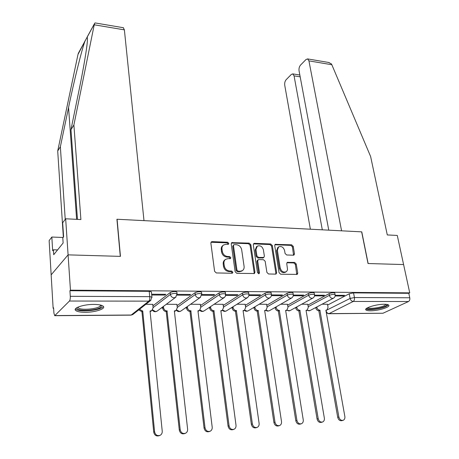 <?xml version="1.0" encoding="UTF-8"?>
<svg xmlns="http://www.w3.org/2000/svg" width="459" height="459" viewBox="0 0 459 459"><rect width="100%" height="100%" fill="white"/><g stroke="black" fill="none" stroke-linecap="round" stroke-linejoin="round"><path stroke-width="0.69" d="M228.817 243.362L227.653 242.254L212.144 241.629L211.375 241.841L210.87 243.115L214.594 271.321L216.292 272.939L231.984 273.254L232.466 273.122L232.851 272.176L231.675 271.057L229.666 271.011C226.775 270.644 224.985 268.934 224.279 265.881L223.958 263.529C223.762 261.67 224.331 260.264 225.656 259.306L227.951 258.669L230.452 258.595L230.82 257.677L229.655 256.564L227.653 256.501C224.778 256.111 222.994 254.406 222.299 251.389L221.984 249.071C221.789 247.275 222.334 245.909 223.608 244.968L225.96 244.32L228.462 244.257L228.817 243.362M228.043 244.395L228.077 243.936L226.918 242.828L211.008 242.26M232.036 273.254L232.093 272.709L230.923 271.59L228.915 271.55L229.666 271.011M230.028 258.733L230.074 258.228L228.909 257.115L226.907 257.057L227.653 256.501M93.843 304.409C83.79 304.3 72.746 307.966 75.58 310.393C76.997 311.638 80.227 312.275 85.271 312.292C95.145 312.355 106.046 308.798 103.321 306.319C101.99 305.097 98.828 304.46 93.843 304.409M384.269 304.254C376.443 304.128 363.683 308.098 365.886 309.911C366.46 310.502 367.98 310.795 370.442 310.795C378.141 310.886 390.787 307.014 388.704 305.143C388.153 304.564 386.679 304.265 384.269 304.254M293.41 255.21L294.001 255.055L294.489 253.775L293.232 246.345L291.66 244.825L275.199 244.354L274.717 245.617L279.066 272.675L280.678 274.224L297.231 274.396L297.748 273.065L296.204 263.936L294.621 262.41L287.254 262.376L286.749 263.678L287.529 269.462L287.064 270.821L286.118 271.774C283.318 272.675 281.356 271.435 280.231 268.05L277.356 250.264L278.647 246.862C281.447 245.921 283.427 247.137 284.58 250.522L285.068 253.454L286.657 254.986L293.41 255.21M77.473 219.379L70.973 129.667L73.893 124.968L80.893 219.551L65.666 218.782L62.676 222.735L63.606 236.896L62.797 237.917L63.13 243.006L53.714 254.722L53.416 249.782L52.665 250.729L51.838 237.039L49.136 240.608L51.156 274.849L68.087 254.865L120.453 256.374L117.091 219.247L361.646 231.852L368.02 263.529L403.593 264.556L409.738 292.859L70.456 290.168L69.917 290.725L70.29 296.319L149.754 296.657L151.935 297.128L151.975 297.495M55.08 315.568L131.205 315.029L148.796 301.144L69.458 301.029L54.719 315.689L53.915 313.107L53.6 307.794L53.129 308.293L51.156 274.849L68.087 254.865L70.456 290.168M250.838 244.681L249.208 243.121L231.72 242.645L231.221 243.913L235.151 271.751L236.827 273.352L254.418 273.512L254.957 272.17L250.838 244.681L250.069 245.249L248.445 243.689L231.359 243.052M254.452 243.333L270.735 243.987L272.336 245.525L276.662 272.623L276.134 273.96L275.526 274.121L268.532 273.983L266.897 272.416L265.17 261.28L263.546 259.719L258.87 259.582L258.216 259.754L257.706 261.068L259.473 272.726L259.1 273.667L257.499 272.68L253.288 244.779L253.775 243.511L254.452 243.333L253.689 243.895L269.949 244.544L270.735 243.987M327.64 305.034L349.224 293.789L350.108 298.436L354.434 297.535L409.761 297.771C410.025 299.578 409.606 300.829 408.504 301.529L382.978 313.245L328.764 313.726M53.129 308.293L53.628 308.293M161.31 307.989L162.721 307.983M185.35 307.92L186.549 307.92M208.684 307.857L209.671 307.851M231.336 307.794L232.116 307.788M253.334 307.731L253.925 307.731M274.712 307.673L275.113 307.668M409.738 292.859L408.797 293.307L409.761 297.771M69.458 301.029C70.095 300.152 70.376 298.579 70.29 296.319M152.767 304.374L145.864 304.277M151.717 294.999L164.821 295.074L164.735 294.294M164.821 295.074L165.819 294.299L151.636 294.219M176.916 304.357L166.307 304.265M177.054 295.137L189.561 295.206L189.469 294.437M189.561 295.206L190.611 294.443L177.122 294.362M200.348 304.346L190.588 304.254M201.753 295.269L213.544 295.332L213.441 294.575M213.544 295.332L214.634 294.58L201.817 294.506M223.091 304.328L214.146 304.242M225.69 295.395L236.798 295.453L236.695 294.712M236.798 295.453L237.934 294.718L225.753 294.649M245.181 304.311L237.005 304.231M248.904 295.521L259.364 295.573L259.249 294.844M259.364 295.573L260.54 294.85L248.962 294.781M266.639 304.3L259.203 304.225M271.424 295.636L281.264 295.694L281.149 294.971M281.264 295.694L282.474 294.976L271.481 294.913M287.5 304.288L280.759 304.214M293.278 295.757L302.533 295.803L302.412 295.091M302.533 295.803L303.778 295.103L293.335 295.039M307.777 304.277L301.706 304.202M314.501 295.866L323.193 295.912L323.067 295.212M323.193 295.912L324.473 295.223L314.553 295.166M307.92 305.097L329.092 293.651L329.396 295.321C331.8 294.408 333.699 294.196 335.093 294.695L335.133 294.902M287.644 305.166L308.379 293.508L308.672 295.2C311.093 294.265 313.027 294.058 314.484 294.58L314.524 294.804M266.788 305.246L287.053 293.358L287.334 295.08C289.767 294.121 291.74 293.915 293.261 294.46L293.307 294.707M245.33 305.333L265.084 293.203L265.354 294.953C267.804 293.967 269.823 293.766 271.412 294.339L271.453 294.603M223.24 305.436L242.45 293.049L242.702 294.821C245.169 293.812 247.229 293.611 248.898 294.219L248.939 294.5M200.497 305.545L219.115 292.888L219.356 294.684C221.829 293.651 223.94 293.456 225.69 294.093L225.736 294.397M177.065 305.677L195.052 292.722L195.27 294.546C197.76 293.485 199.923 293.29 201.759 293.961L201.805 294.288M152.916 305.826L170.214 292.549L170.421 294.403C172.923 293.318 175.137 293.123 177.071 293.829L177.111 294.179M335.116 295.98L343.275 296.021L344.583 295.338L335.168 295.28M327.502 304.265L322.069 304.191M343.275 296.021L343.143 295.332M334.823 293.238L334.789 293.026C333.395 292.526 331.496 292.733 329.092 293.651M314.226 293.117L314.185 292.888C312.734 292.36 310.795 292.567 308.379 293.508M293.02 292.991L292.98 292.744C291.459 292.194 289.486 292.394 287.053 293.358M271.183 292.865L271.137 292.601C269.548 292.016 267.534 292.217 265.084 293.203M248.68 292.739L248.64 292.446C246.971 291.838 244.911 292.039 242.45 293.049M225.489 292.607L225.449 292.297C223.699 291.654 221.588 291.849 219.115 292.888M201.576 292.475L201.53 292.136C199.694 291.459 197.536 291.654 195.052 292.722M176.899 292.337L176.858 291.976C174.925 291.264 172.71 291.454 170.214 292.549M408.797 293.307L353.545 292.882L349.224 293.789M69.917 290.725L149.209 291.333L151.39 291.815L151.43 292.199M223.235 245.261L222.873 245.542C221.599 246.483 221.06 247.849 221.249 249.639L221.984 249.071M226.907 257.057C224.038 256.667 222.259 254.969 221.565 251.957L221.249 249.639M225.335 259.547L224.916 259.857C223.59 260.815 223.022 262.221 223.217 264.08L223.958 263.529M228.915 271.55C226.029 271.183 224.239 269.473 223.533 266.427L223.217 264.08M253.999 273.673L254.177 272.692L250.069 245.249M234.325 244.641L233.826 244.779L233.476 245.674L236.942 270.076L238.112 271.194L240.206 271.235L242.363 270.649C243.729 269.691 244.303 268.268 244.09 266.369L241.675 249.771C240.975 246.804 239.214 245.123 236.402 244.722L234.325 244.641M233.751 244.836L232.73 246.242L233.476 245.674M241.83 271.022L239.443 271.768L237.349 271.722L236.178 270.609L232.73 246.242M275.693 274.115L275.859 273.139L271.55 246.081L269.949 244.544M258.153 259.8L257.442 260.299L256.925 261.607L258.687 273.248L259.473 272.726M258.641 273.782L258.687 273.248M263.391 249.834C262.221 246.363 260.178 245.14 257.275 246.15L255.956 249.564L256.92 255.887L258.549 257.453L263.862 257.424L264.373 256.128L263.391 249.834M257.063 246.305L256.506 246.713L255.187 250.121L255.956 249.564M263.145 257.924L257.769 257.998L256.139 256.438L255.187 250.121M278.487 246.976L277.85 247.412L276.559 250.809L277.356 250.264M286.118 271.774L285.303 272.285C282.509 273.191 280.547 271.952 279.422 268.572L276.559 250.809M296.766 274.539L295.384 264.459L293.8 262.932L286.892 262.749M293.548 255.204L292.423 246.89L290.851 245.376L274.838 244.756M139.484 309.297L142.743 311.07L154.591 431.787C155.394 434.983 157.23 436.165 160.099 435.333C161.625 434.466 162.337 433.078 162.234 431.173L150.053 311.036L151.86 310.565L153.111 307.748L152.755 304.271M151.321 310.972L150.11 311.575M159.617 435.528L159.227 435.689C156.358 436.52 154.528 435.344 153.731 432.154L141.946 311.684L138.698 309.917M141.946 311.684L142.743 311.07M163.444 306.4L163.588 307.719C163.989 309.687 165.142 310.766 167.042 310.955L180.215 429.733C181.012 432.843 182.785 434.019 185.539 433.25C187.042 432.407 187.731 431.035 187.611 429.136L174.368 310.921L176.055 310.496L177.294 307.685L176.904 304.26M175.401 310.961L174.426 311.437M185.04 433.445L184.621 433.606C181.867 434.369 180.1 433.198 179.303 430.094L166.204 311.563C164.305 311.374 163.157 310.301 162.761 308.333L163.588 307.719M162.618 307.014L162.761 308.333M166.439 311.563L167.277 310.955M187.324 306.543L187.456 307.656C187.869 309.596 188.999 310.657 190.846 310.846L205.024 427.736C205.821 430.771 207.537 431.936 210.188 431.225C211.662 430.416 212.333 429.056 212.196 427.163L197.949 310.812L199.539 310.422L200.755 307.622L200.336 304.248M198.781 310.932L198.013 311.3M209.671 431.414L209.224 431.58C206.579 432.286 204.863 431.127 204.071 428.104L189.969 311.443C188.127 311.259 186.997 310.198 186.589 308.259L187.456 307.656M186.457 307.146L186.589 308.259M190.192 311.443L191.07 310.841M123.305 27.706L124.378 29.864L94.227 24.792L94.789 23.07L95.489 22.996M70.973 129.667L79.2 89.396C83.314 69.395 86.803 49.09 87.319 41.666C87.526 38.86 87.457 37.386 87.107 37.242L85.041 41.017C82.046 48.66 74.134 80.457 68.557 107.504L60.358 146.748L65.218 219.379M94.227 24.792L73.893 124.968M65.666 218.782L68.087 254.865L120.287 256.369L116.925 219.241L143.988 220.636L124.378 29.864M63.141 237.481L51.838 237.039M85.185 40.644L77.973 54.512L57.708 151.017L60.358 146.748M57.708 151.017L63.353 237.217M57.576 249.914L53.416 249.782M328.558 62.453L331.392 63.904L331.834 64.73L370.625 156.536L387.287 234.939L397.276 235.444L403.593 264.556L368.141 263.529L361.767 231.858L341.582 230.814L308.93 60.881L307.622 58.913L306.033 59.498L300.536 65.086C299.279 66.618 298.786 68.534 299.061 70.824L328.759 230.154M300.18 76.825L294.058 75.867L292.773 73.893L291.327 74.438L286.135 79.711C284.947 81.168 284.482 83.016 284.735 85.259L310.37 229.207M294.058 75.867L322.298 229.821M101.422 305.298L101.049 306.996C97.188 310.978 74.737 311.604 77.152 307.599L77.204 307.496M77.904 307.151L78.196 307.748C80.245 310.491 97.17 309.223 100.125 306.136L100.687 305.086M75.46 308.855L75.574 308.987C78.139 312.372 99.064 310.8 102.764 306.991M387.012 304.449C387.241 305.005 386.581 305.654 385.026 306.4C379.754 309.027 366.5 310.267 367.045 308.058M367.825 307.639C369.036 309.159 379.914 307.863 384.292 305.683L386.117 304.334M365.949 308.941C367.963 310.634 380.924 308.999 386.197 306.394L388.383 304.885M210.497 306.658L210.618 307.593C211.042 309.504 212.15 310.554 213.946 310.737L229.07 425.809C229.856 428.769 231.525 429.922 234.073 429.268C235.524 428.476 236.167 427.14 236.012 425.252L220.842 310.703L222.334 310.347L223.527 307.559L223.08 304.237M222.334 310.347L220.905 311.168M233.556 429.446L233.069 429.618C230.527 430.272 228.863 429.125 228.077 426.17L213.033 311.322C211.238 311.145 210.136 310.1 209.711 308.19L210.618 307.593M209.591 307.255L209.711 308.19M213.251 311.322L214.164 310.737M232.994 306.75L233.103 307.536C233.533 309.418 234.624 310.45 236.368 310.628L252.375 423.938C253.161 426.83 254.779 427.972 257.229 427.363C258.658 426.6 259.283 425.275 259.111 423.399L243.069 310.6L244.475 310.273L245.64 307.501L245.169 304.231M244.475 310.273L243.132 311.036M256.724 427.536L256.197 427.713C253.747 428.322 252.134 427.18 251.348 424.3L235.427 311.213C233.683 311.03 232.593 310.003 232.162 308.121L233.103 307.536M232.059 307.341L232.162 308.121M235.639 311.208L236.58 310.628M254.848 306.83L254.94 307.478C255.382 309.332 256.455 310.353 258.153 310.531L274.975 422.125C275.761 424.948 277.339 426.078 279.697 425.516C281.097 424.77 281.7 423.468 281.51 421.597L264.659 310.496L265.985 310.198L267.121 307.444L266.627 304.219M265.985 310.198L264.723 310.904M279.198 425.677L278.63 425.866C276.272 426.428 274.7 425.304 273.914 422.481L257.172 311.099C255.479 310.927 254.412 309.911 253.97 308.058L254.94 307.478M253.873 307.41L253.97 308.058M257.379 311.099L258.36 310.525M276.077 306.887L276.163 307.421C276.611 309.251 277.666 310.255 279.319 310.427L296.91 420.364C297.696 423.123 299.228 424.242 301.506 423.72C302.871 422.997 303.456 421.712 303.25 419.853L285.641 310.399L286.892 310.123L288 307.392L287.483 304.208M286.892 310.123L285.705 310.777M301.018 423.875L300.404 424.064C298.126 424.592 296.6 423.479 295.814 420.719L278.309 310.995C276.662 310.818 275.612 309.819 275.159 307.995L276.163 307.421M275.079 307.461L275.159 307.995M278.51 310.995L279.514 310.427M296.721 306.939L296.789 307.369C297.248 309.171 298.281 310.158 299.888 310.33L318.202 418.654C318.982 421.356 320.474 422.464 322.671 421.976C324.014 421.276 324.576 420.002 324.358 418.16L306.038 310.301L307.22 310.054L308.299 307.335L307.765 304.202M307.22 310.054L306.096 310.645M322.201 422.119L321.547 422.32C319.349 422.814 317.858 421.706 317.077 419.01L298.855 310.892C297.248 310.72 296.216 309.733 295.762 307.932L296.789 307.369M295.694 307.501L295.762 307.932M299.05 310.886L300.083 310.33M316.79 306.979L316.848 307.312C317.312 309.091 318.328 310.066 319.894 310.238L338.874 416.996C339.66 419.641 341.112 420.737 343.24 420.278C344.548 419.601 345.093 418.344 344.858 416.514L325.879 310.209L326.997 309.98L328.047 307.283L327.491 304.191M342.775 420.415L342.081 420.622C339.958 421.081 338.507 419.991 337.726 417.346L318.839 310.789C317.272 310.617 316.257 309.647 315.792 307.869L316.848 307.312M315.735 307.536L315.792 307.869M319.028 310.789L320.084 310.238M226.918 242.828L227.653 242.254M230.923 271.59L231.675 271.057M228.909 257.115L229.655 256.564M326.01 310.485L350.108 298.436C350.607 300.261 351.646 301.265 353.223 301.448L329.057 313.623L382.978 313.245M408.504 301.529L353.223 301.448C354.273 300.72 354.675 299.417 354.434 297.535L353.545 292.882M308.196 306.71L329.396 295.321C329.889 297.162 330.945 298.184 332.563 298.373L333.555 298.126C334.829 297.334 335.34 296.193 335.093 294.695L334.789 293.026M287.908 306.801L308.672 295.2C309.159 297.071 310.232 298.103 311.896 298.298L312.952 298.029C314.214 297.225 314.725 296.078 314.484 294.58L314.185 292.888M267.04 306.905L287.334 295.08C287.81 296.979 288.906 298.023 290.616 298.218L291.981 297.776L293.06 296.457L293.335 295.039L292.98 292.744M245.571 307.019L265.354 294.953C265.824 296.881 266.937 297.943 268.699 298.143L270.139 297.667L271.206 296.336L271.481 294.919L271.137 292.601M223.47 307.14L242.702 294.821C243.161 296.778 244.297 297.857 246.11 298.057L247.631 297.552L248.692 296.21L248.962 294.798L248.64 292.446M200.709 307.278L219.356 294.684C219.804 296.675 220.963 297.771 222.827 297.977L224.434 297.432L225.478 296.084L225.449 292.297M177.266 307.432L195.27 294.546C195.712 296.566 196.888 297.679 198.81 297.885L200.285 297.472L201.759 293.961L201.53 292.136M153.099 307.61L170.421 294.403C170.846 296.457 172.05 297.587 174.03 297.799L175.613 297.34L177.071 293.829L176.858 291.976M175.986 297.042L157.053 311.156L155.526 311.609L152.577 309.871M157.299 310.972L157.053 311.156C155.211 312.143 153.65 311.804 152.371 310.129M200.543 297.283L180.84 311.076L179.417 311.489L176.658 309.963M181.012 310.955L180.84 311.076C179.148 311.977 177.673 311.695 176.411 310.221M204.048 310.921L202.603 311.374L200.021 310.026M247.395 297.713L226.362 310.915L225.117 311.259L222.707 310.072M269.898 297.822L248.153 310.835L246.982 311.15L244.733 310.095M291.74 297.931L269.33 310.754L268.234 311.041L266.134 310.106M312.952 298.029L289.922 310.668L288.895 310.938L286.932 310.1M333.555 298.126L309.951 310.588L308.987 310.835L307.151 310.089M149.209 291.333L149.754 296.657C149.886 298.815 149.571 300.312 148.796 301.144L150.994 300.203M325.982 310.789L326.056 310.749C326.521 312.499 327.519 313.463 329.057 313.623L328.426 313.726L326.32 312.699M130.981 315.144L132.835 314.535L130.752 315.144L54.908 315.689M151.39 291.815L151.935 297.128L150.483 300.639L133.15 314.283M221.565 251.957L222.299 251.389M223.533 266.427L224.279 265.881M211.421 242.214L212.144 241.629M254.177 272.692L254.957 272.17M231.703 243.018L232.443 242.444M248.445 243.689L249.208 243.121M236.178 270.609L236.942 270.076M237.349 271.722L238.112 271.194M239.443 271.768L240.206 271.235M271.55 246.081L272.336 245.525M275.859 273.139L276.662 272.623M256.925 261.607L257.706 261.068M256.139 256.438L256.92 255.887M257.769 257.998L258.549 257.453M262.433 258.136L263.219 257.597M279.422 268.572L280.231 268.05M287.036 262.749L287.85 262.221M293.8 262.932L294.621 262.41M295.384 264.459L296.204 263.936M296.921 273.57L297.748 273.065M275.044 244.745L275.836 244.188M290.851 245.376L291.66 244.825M292.423 246.89L293.232 246.345M293.674 254.309L294.489 253.775M141.705 311.684L142.502 311.07M153.731 432.154L154.591 431.787M166.204 311.563L167.042 310.955M179.303 430.094L180.215 429.733M189.969 311.443L190.846 310.846M204.071 428.104L205.024 427.736M94.37 23.943L87.107 37.242M85.041 41.017L78.202 53.537M76.619 219.333L68.557 107.504M331.834 64.73L308.93 60.881M213.033 311.322L213.946 310.737M228.077 426.17L229.07 425.809M235.427 311.213L236.368 310.628M251.348 424.3L252.375 423.938M257.172 311.099L258.153 310.531M273.914 422.481L274.975 422.125M278.309 310.995L279.319 310.427M295.814 420.719L296.91 420.364M298.855 310.892L299.888 310.33M317.077 419.01L318.202 418.654M318.839 310.789L319.894 310.238M337.726 417.346L338.874 416.996M224.199 297.593L203.934 310.995C202.367 311.822 200.967 311.581 199.734 310.284M222.38 310.318C223.579 311.472 224.904 311.667 226.362 310.915M244.366 310.336C245.531 311.363 246.787 311.529 248.153 310.835M265.738 310.341L267.477 311.133L269.33 310.754M286.508 310.336L289.922 310.668M306.71 310.324L309.951 310.588M241.6 271.183L242.363 270.649M263.082 257.969L263.862 257.424M151.051 311.179L151.86 310.565M175.206 311.099L176.055 310.496M198.649 311.018L199.539 310.422M123.494 27.741L95.208 22.95M87.044 37.242L94.399 23.782M292.773 73.893L299.842 75.006M329.166 62.556L307.622 58.913M78.145 307.048L78.196 307.748M325.936 310.519L326.997 309.98"/></g></svg>
